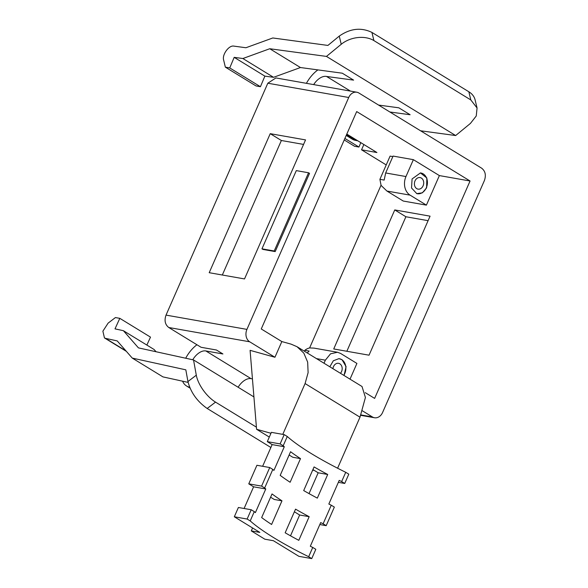 <?xml version="1.0" encoding="UTF-8"?>
<svg xmlns="http://www.w3.org/2000/svg" width="588" height="588" viewBox="0 0 588 588"><rect width="100%" height="100%" fill="white"/><g stroke="black" fill="none" stroke-linecap="round" stroke-linejoin="round"><path stroke-width="0.88" d="M185.705 358.232A26.026 15.339 121.5 0 1 196.936 344.752M189.637 387.183L188.88 387.014L189.806 387.588M188.88 387.014A26.026 15.339 121.5 0 1 186.58 386.007A26.026 15.339 121.5 0 1 182.574 381.186M360.944 414.93L372.424 416.958A9.379 7.379 100 0 0 374.505 417.752A9.379 7.379 100 0 0 382.597 412.467L484.387 180.575C486.254 175.217 485.335 171.079 481.631 168.175L358.886 93.014A9.379 7.379 100 0 0 356.813 92.22A9.379 7.379 100 0 0 348.721 97.498L246.931 329.39L166.029 315.109C164.155 320.475 165.074 324.605 168.778 327.509L201.081 347.287L216.45 350.007L222.911 353.961L205.822 350.94A14.303 8.43 -58.5 0 0 192.761 359.775M205.822 350.94L251.039 378.635L252.436 378.885M251.039 378.635A14.303 8.43 -58.5 0 0 238.118 387.249M125.935 350.86L105.502 338.35L117.225 340.915L132.271 358.099L185.823 369.83L187.939 381.546C190.777 392.483 197.186 401.457 207.182 408.476L270.877 447.483M132.271 358.099L162.957 376.893L188.116 382.398M253.92 396.922L193.54 359.944L138.445 347.883L123.399 330.699L114.998 328.861L119.812 318.343L150.499 337.13L146.868 345.068M297.05 346.722L362.017 386.5L365.413 397.481L359.996 417.186L305.084 383.56L308.112 372.645L307.664 362.112L303.827 353.145L297.05 346.722L291.119 344.149L281.836 341.569L274.941 357.261L250.091 350.345L256.581 429.277L269.304 437.068M274.941 357.261L249.679 341.79A9.379 7.379 100 0 1 246.931 329.39M372.424 416.958L362.473 410.858M187.939 381.546L196.296 375.195L193.54 359.944M105.502 338.35L104.458 337.931L102.885 331.184L108.118 323.121L115.424 317.564L119.812 318.343M123.399 330.699L154.085 349.493L156.048 351.734M313.86 470.15A23.446 10.437 -127.2 0 1 312.529 470.444M281.836 341.569L261.256 328.964L356.688 111.573L470.062 181.001L374.63 398.399L365.28 392.674M196.296 375.195A23.446 10.437 52.8 0 0 215.531 402.126L207.182 408.476M256.405 427.153L215.531 402.126M337.593 468.217L359.996 417.186M256.581 429.277L270.965 433.275M305.084 383.56L282.777 434.363M166.029 315.109L267.819 83.217L275.912 77.939L356.813 92.22M309.597 347.964L381.024 185.257M346.802 134.079L376.915 152.52L361.539 149.808L386.228 164.927M361.539 149.808L363.862 144.53M222.323 275.015L281.373 140.503L303.57 144.42M405.963 176.547L385.662 172.96L393.071 156.077L413.371 159.664L405.963 176.547A14.068 11.069 -80 0 0 410.093 195.142L426.403 205.131L439.376 175.584L470.062 181.001M426.403 205.131L403.258 201.045L386.941 191.056L381.09 185.418L379.907 179.318L390.094 156.114L392.843 156.599M350.014 379.15L356.916 363.428L340.606 353.439L337.49 352.256L330.544 353.814L325.355 360.172L324.01 363.23M333.727 348.956L394.754 209.931L430.071 216.163L369.043 355.189L333.727 348.956M344.039 375.489L346.089 366.633L341.981 359.643L338.909 358.665L333.322 360.775L329.831 366.787M304.437 351.242L304.849 350.308L309.119 351.065L307.252 352.962M337.49 352.256L313.955 348.103L309.751 347.934A14.068 11.069 100 0 0 304.849 350.308M262.63 466.284L272.141 444.601L267.297 441.639L280.116 443.903L284.195 434.613L287.267 436.494A105.495 19.25 23.7 0 0 345.729 472.296L348.802 474.171L344.722 483.461L338.35 482.336M284.195 434.613L271.377 432.349L267.297 441.639M305.547 139.907L244.52 278.933L209.203 272.7L270.23 133.674L305.547 139.907M261.961 248.834L262.932 249.43L275.184 251.59L309.523 173.364L308.553 172.776L274.214 250.995L261.961 248.834L296.301 170.616L308.553 172.776M413.371 159.664L439.376 175.584M346.846 351.271L405.896 216.751L428.086 220.669M281.373 140.503L270.23 133.674M426.609 187.851L426.859 177.995L420.442 172.923L412.078 178.95L411.534 187.991L416.789 193.621L422.375 192.835L426.609 187.851M405.896 216.751L394.754 209.931M343.789 375.342A10.518 8.276 100 0 0 341.687 359.621A10.518 8.276 100 0 0 338.761 358.658M345.729 472.296L341.65 481.579L344.722 483.461M252.575 527.958L251.282 530.89L264.85 539.203L273.398 540.71L298.917 556.336L311.736 558.6L315.815 549.31L312.743 547.435A105.495 19.25 23.7 0 1 310.31 546.23L320.68 522.592A105.495 19.25 23.7 0 0 323.121 523.79L331.272 505.217A105.495 19.25 23.7 0 1 328.839 504.019L339.217 480.374A105.495 19.25 23.7 0 0 341.65 481.579M290.509 535.815L299.645 515.007L294.382 511.78M309.038 493.604L318.174 472.789L312.912 469.569M311.736 558.6L308.671 556.718A105.495 19.25 23.7 0 1 250.209 520.917L247.136 519.042L251.216 509.752L238.39 507.488L234.318 516.779L259.83 532.405L251.282 530.89M244.094 508.495L253.612 486.82L248.768 483.85L261.587 486.114L264.659 487.996L272.81 469.422L269.745 467.541L256.919 465.277L248.768 483.85M300.505 458.618A105.495 19.25 23.7 0 1 290.56 451.724L280.189 475.369A105.495 19.25 23.7 0 0 290.127 482.263L300.505 458.618L292.817 457.266L289.127 455.002M281.975 500.836A105.495 19.25 23.7 0 1 272.031 493.942L261.653 517.58A105.495 19.25 23.7 0 0 271.597 524.474L281.975 500.836L274.287 499.477L270.598 497.213M287.267 436.494L283.188 445.777L280.116 443.903M272.141 444.601L284.298 446.748L273.927 470.393A105.495 19.25 23.7 0 1 272.81 469.422M284.298 446.748A105.495 19.25 23.7 0 1 283.188 445.777M308.671 556.718L312.743 547.435M250.209 520.917L254.281 511.634L251.216 509.752M264.659 487.996A105.495 19.25 23.7 0 0 265.769 488.966L255.398 512.604A105.495 19.25 23.7 0 1 254.281 511.634M327.707 474.472A105.495 19.25 23.7 0 1 314.073 466.931L303.695 490.568A105.495 19.25 23.7 0 0 317.329 498.117L327.707 474.472L318.174 472.789M309.178 516.69L298.8 540.328A105.495 19.25 23.7 0 1 285.165 532.779L295.543 509.142A105.495 19.25 23.7 0 0 309.178 516.69L299.645 515.007M346.479 134.814L355.615 140.407L357.754 140.789M355.615 140.407A26.026 15.339 121.5 0 1 352.308 139.172L346.207 135.438M378.591 105.076L398.818 107.81L410.123 114.733L389.895 111.999M313.669 84.606A14.303 8.43 121.5 0 1 326.553 76.462L353.601 80.122L342.289 73.199L300.446 67.532L269.76 48.738L326.458 56.419L455.663 135.541L420.582 130.786M306.421 83.327A26.026 15.339 121.5 0 1 317.902 69.891M275.184 251.59L274.214 250.995M385.662 172.96L384.177 180.075L379.907 179.318M416.649 193.577A10.518 8.276 100 0 0 426.307 187.792A10.518 8.276 100 0 0 420.295 172.916M332.926 368.683A5.858 4.616 -80 0 1 333.021 368.095A5.858 4.616 -80 0 1 338.548 363.318A5.858 4.616 -80 0 1 342.032 370.087A5.858 4.616 -80 0 1 340.459 373.299M247.136 519.042L234.318 516.779M323.121 523.79L326.193 525.672L334.344 507.099L331.272 505.217M326.193 525.672L319.821 524.547M265.769 488.966L253.612 486.82M261.587 486.114L269.745 467.541M326.458 56.419L341.231 44.284L339.254 36.103L327.906 45.43L272.803 37.97L245.916 47.746L233.789 46.107C228.989 45.048 221.963 54.647 223.624 60.005L225.351 67.15L229.739 67.929L260.425 86.715L264.872 76.139L273.56 77.315L300.446 67.532M350.455 91.096L326.553 76.462M414.555 182.361A5.858 4.616 -80 0 1 420.075 177.583A5.858 4.616 -80 0 1 423.566 184.345A5.858 4.616 -80 0 1 418.039 189.123A5.858 4.616 -80 0 1 414.555 182.361M273.56 77.315L242.873 58.521L234.186 57.345L229.739 67.929M242.873 58.521L269.76 48.738M339.254 36.103C350.25 28.445 361.142 27.217 371.925 32.413L468.834 91.757L470.812 99.938L477.066 108.001L475.089 99.828A23.446 16.324 166.4 0 0 468.834 91.757M477.066 108.001L476.251 115.983L470.437 123.407L455.663 135.541M360.797 142.649L358.945 147.051L354.557 146.272L344.23 139.951M225.351 67.15L256.037 85.944L260.425 86.715M341.231 44.284A23.446 16.324 -13.6 0 1 373.909 40.594L470.812 99.938M234.186 57.345L264.872 76.139M344.891 138.445L358.945 147.051M168.778 327.509L249.679 341.79M316.462 358.599L325.355 360.172M348.721 97.498L267.819 83.217M410.093 195.142L386.941 191.056M371.925 32.413L373.909 40.594M186.58 386.007L190.042 388.131M374.505 417.752L360.782 415.326M126.354 351.345L104.458 337.931"/></g></svg>
